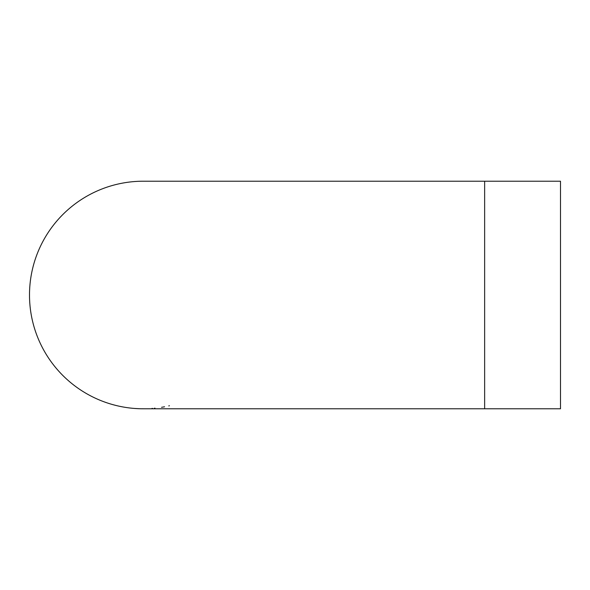 <?xml version="1.0" encoding="UTF-8"?>
<svg xmlns="http://www.w3.org/2000/svg" width="590" height="590" viewBox="0 0 590 590"><rect width="100%" height="100%" fill="white"/><g stroke="black" fill="none" stroke-linecap="round" stroke-linejoin="round"><path stroke-width="0.89" d="M117.27 405.773L118.059 405.957A113.789 113.789 0 0 1 116.894 405.684L113.678 404.865M114.445 405.072L112.978 404.674M116.842 405.669L115.5 405.337M116.481 405.581A113.789 113.789 0 0 1 115.139 405.249M112.299 404.482L115.205 405.264M123.753 407.1L122.226 406.82M119.999 406.377L122.071 406.79M124.129 407.159L124.918 407.292M124.792 407.27L123.708 407.085M106.392 402.638L105.595 402.358M106.407 402.646L104.614 402.011M103.752 401.694L102.321 401.156M106.856 402.793L104.29 401.893M101.79 400.949L103.663 401.665M101.089 400.676L100.411 400.396M104.305 401.901L102.114 401.075M102.453 401.207L101.65 400.898M110.197 403.87L111.525 404.261A113.789 113.789 0 0 1 109.32 403.597L109.489 403.649M109.32 403.597L108.125 403.213M152.589 408.405L151.896 408.457M139.565 408.723L134.719 408.464M134.793 408.472L134.232 408.428M136.526 408.582L134.586 408.45M135.737 408.538L137.831 408.656M136.246 408.568L135.302 408.509M137.765 408.649L136.312 408.575M139.911 408.737L138.045 408.664M134.505 408.45L133.878 408.398M134.373 408.435L133.62 408.376M162.788 407.1L161.549 407.307M163.231 407.026L162.464 407.159M164.101 406.864L163.541 406.967M164.551 406.783L163.563 406.967L164.551 406.783M169.419 405.743L168.777 405.898M142.389 408.781L141.806 408.774M144.366 408.781L141.025 408.767M141.091 408.767L142.728 408.781M138.112 408.671L139.284 408.715M138.274 408.678L137.802 408.656M154.344 408.243L155.023 408.177M484.641 408.789L484.641 181.211L560.5 181.211L560.5 408.789L143.289 408.789A113.789 113.789 0 0 1 29.5 295A113.789 113.789 0 0 1 143.289 181.211L143.289 181.211A113.789 113.789 0 0 0 29.5 295A113.789 113.789 0 0 0 143.289 408.789M484.641 181.211L143.289 181.211"/></g></svg>
